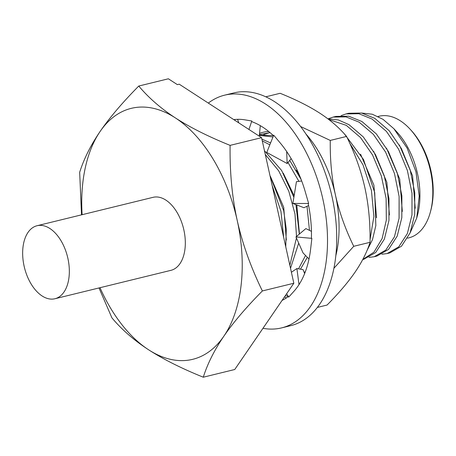 <?xml version="1.0" encoding="UTF-8"?>
<svg xmlns="http://www.w3.org/2000/svg" width="456" height="456" viewBox="0 0 456 456"><rect width="100%" height="100%" fill="white"/><g stroke="black" fill="none" stroke-linecap="round" stroke-linejoin="round"><path stroke-width="0.68" d="M81.516 214.844L79.669 172.3C83.932 158.802 90.761 145.162 100.172 131.385A129.196 76.317 76.2 0 1 175.389 117.922A129.196 76.317 76.2 0 1 237.2 220.373A129.196 76.317 76.2 0 1 223.788 336.294C214.36 350.117 207.526 363.751 203.285 377.209L234.743 369.508L293.835 283.25L261.567 137.672L179.214 84.183L177.373 84.634L168.372 78.791L138.755 86.041C148.599 97.789 160.814 108.414 175.389 117.922C190.118 127.441 208.358 136.589 230.109 145.373C229.716 172.094 232.081 197.1 237.2 220.373C242.421 243.709 250.811 267.239 262.377 290.951C246.132 307.384 233.267 322.5 223.788 336.294A129.196 76.317 76.2 0 1 148.565 349.758A129.196 76.317 76.2 0 1 99.995 287.707M261.567 137.672L230.109 145.373M293.835 283.25L262.377 290.951M82.12 214.696A129.196 76.317 76.2 0 1 100.172 131.385C109.691 117.54 122.556 102.429 138.755 86.041M203.285 377.209C181.471 368.391 163.231 359.242 148.565 349.758C133.944 340.216 121.735 329.585 111.931 317.878L98.998 287.953M54.931 298.743L170.915 270.345A37.586 22.201 -103.8 0 0 185.176 238.87A37.586 22.201 -103.8 0 0 165.881 200.116A37.586 22.201 -103.8 0 0 153.039 197.334L37.056 225.731A37.586 22.201 76.2 0 1 49.898 228.513A37.586 22.201 76.2 0 1 69.192 267.267A37.586 22.201 76.2 0 1 54.931 298.743A37.586 22.201 76.2 0 1 42.094 295.955A37.586 22.201 76.2 0 1 22.8 257.207A37.586 22.201 76.2 0 1 37.056 225.731M270.077 132.645L259.401 134.64M349.689 143.116L363.01 164.844L371.44 190.477L373.869 216.526L370.055 239.446M344.633 134.218L363.512 159.537L374.735 192.643L375.841 225.577L372.518 239.582L366.88 250.817M376.548 217.78L373.892 185.119L360.548 154.162M328.736 119.472L346.269 125.343L360.491 137.53L372.552 154.949L381.381 176.039L386.124 198.525L386.323 220.128L382.122 238.573L373.954 252.157L362.771 259.481M363.734 259.293L375.721 252.493L384.38 239.115L388.957 220.487L388.957 198.634L384.305 175.948L375.47 154.595L363.307 136.937L349.022 124.665L338.38 119.956L327.875 118.816M389.413 214.918L386.865 182.309L373.618 151.295M328.212 118.794L333.159 117.084L345.956 116.873L359.151 122.185L373.424 134.406L385.594 152.099L394.497 173.576L399.114 196.445L399.074 218.344L394.423 236.835L385.827 250.053L374.182 256.739L368.984 257.395M333.165 117.078L335.924 116.405L348.72 116.194L361.91 121.507L376.297 133.882L388.461 151.626L397.29 173.063L401.884 195.875L401.822 217.654L397.204 236.105L388.58 249.375L376.947 256.061L374.558 256.642M386.506 148.137L399.735 179.1L402.329 211.424M381.871 254.237L387.07 253.582L398.726 246.878L407.368 233.535L411.967 214.993L411.996 193.247L407.396 170.521L398.578 149.14L386.437 131.419L372.033 119.033L358.843 113.715L346.047 113.926L341.099 115.642M346.047 113.926L348.812 113.248L361.602 113.042L374.792 118.355L389.185 130.724L401.354 148.496L410.178 169.906L414.766 192.694L414.715 214.44L410.109 232.908L401.497 246.194L389.829 252.903L387.07 253.582M399.388 144.979L412.594 175.828L415.216 208.261M410.138 232.845L416.733 218.008L419.218 196.057L415.94 171.724L407.134 148.097L393.933 128.769L383.017 119.329L372.273 114.217L361.534 113.025M393.933 128.769L397.21 132.343A62.603 36.982 76.2 0 1 417.491 215.186L416.733 218.008M378.064 116.485L379.056 116.246A62.603 36.982 76.2 0 1 400.442 120.88A62.603 36.982 76.2 0 1 410.098 129.19A62.603 36.982 76.2 0 1 432.277 201.945A62.603 36.982 76.2 0 1 430.378 212.034A62.603 36.982 76.2 0 1 408.832 237.855L407.544 238.169M430.378 212.034L430.852 210.267A60.249 35.591 -103.8 0 0 411.335 130.536L410.098 129.19M265.768 96.809L280.138 93.292C295.938 99.664 309.202 106.322 319.93 113.253C330.572 120.196 339.452 127.925 346.571 136.435L330.275 140.425C329.979 159.771 331.694 177.954 335.428 194.974C339.247 212 345.346 229.111 353.736 246.303L370.038 242.313C370.335 222.973 368.613 204.79 364.885 187.764C361.067 170.743 354.962 153.632 346.571 136.435M300.618 126.529L330.275 140.425M317.336 307.429L327.066 305.047C338.831 293.151 348.184 282.161 355.127 272.067C362.001 261.989 366.972 252.071 370.038 242.313M353.736 246.303L333.889 268.299M286.357 297.933L284.453 296.942M306.005 134.081A93.959 55.501 76.2 0 1 335.428 194.974A93.959 55.501 76.2 0 1 338.261 242.136A93.959 55.501 76.2 0 1 335.798 255.782M288.232 296.315A93.959 55.501 76.2 0 1 285.336 295.653M268.778 131.556A74.602 44.072 -103.8 0 0 259.527 133.409M259.35 135.164L273.309 135.569M304.859 273.007L304.465 273.207M259.321 135.386L272.996 136.954M305.377 271.639L304.18 272.471M300.464 269.177L307.35 257.315M289.714 160.404L301.182 179.613M261.892 139.131L270.585 142.933M262.285 140.91L269.827 144.82M288.015 162.478L298.931 181.363M307.002 206.283L309.476 230.377M305.537 255.468L298.543 268.84M299.461 233.985L296.799 204.978M294.131 195.727L283.261 173.143M264.463 150.736L281.643 170.493L293.875 197.271M295.933 204.647L299.313 234.11M298.697 243.111L290.518 268.293M265.295 154.493L278.65 170.761L288.808 191.235L294.975 213.932L296.514 236.464M296.446 238.026L289.851 265.284M286.334 240.01L283.712 207.28L270.357 176.267M269.986 175.64L283.712 210.706L286.288 229.248L285.747 246.753M272.186 185.569L280.947 211.316L283.7 237.525M299.706 175.891L296.257 170.162M263.779 134.571L269.667 132.645M301.701 180.986L296.446 181.687L292.855 203.461L308.632 203.479L305.389 192.21A93.959 55.501 -103.8 0 0 280.166 142.899L273.703 135.198L266.754 152.446L287.155 163.527L291.167 158.62M287.155 163.527L286.664 151.5M208.318 103.084A119.797 70.766 76.2 0 1 224.62 95.167A119.797 70.766 76.2 0 1 265.546 104.042A119.797 70.766 76.2 0 1 327.043 227.561A119.797 70.766 76.2 0 1 281.597 327.892A119.797 70.766 76.2 0 1 262.969 328.309M282.093 300.39A93.959 55.501 -103.8 0 0 288.346 296.503M286.642 293.75L288.711 297.09L293.92 291.316A93.959 55.501 -103.8 0 0 310.644 248.896L311.864 238.357L295.955 236.932L303.052 252.932L309.003 259.002M308.188 203.479A93.959 55.501 -103.8 0 1 311.408 238.249L311.864 238.357M273.486 135.734A93.959 55.501 -103.8 0 0 262.861 127.224A93.959 55.501 -103.8 0 0 251.763 121.666L251.82 120.988L244.604 119.803A93.959 55.501 -103.8 0 0 233.842 119.666M281.597 327.892L290.803 325.635A119.797 70.766 -103.8 0 0 336.249 225.31A119.797 70.766 -103.8 0 0 274.751 101.785A119.797 70.766 -103.8 0 0 233.825 92.916L224.62 95.167M234.298 119.962A93.959 55.501 76.2 0 1 235.45 119.472M291.395 272.249L296.89 268.55L303.086 269.633L304.619 273.611M296.89 268.55L299.011 284.601M311.437 231.346L305.868 228.593L295.955 236.932M308.604 205.536L303.93 207.719L292.855 203.461M301.273 181.049L301.701 180.992M238.739 122.841L237.616 119.329M251.82 120.988L248.942 129.47M260.319 125.662L259.247 136.162M362.737 259.538L364.053 259.213M268.726 132.856L269.599 132.645"/></g></svg>
